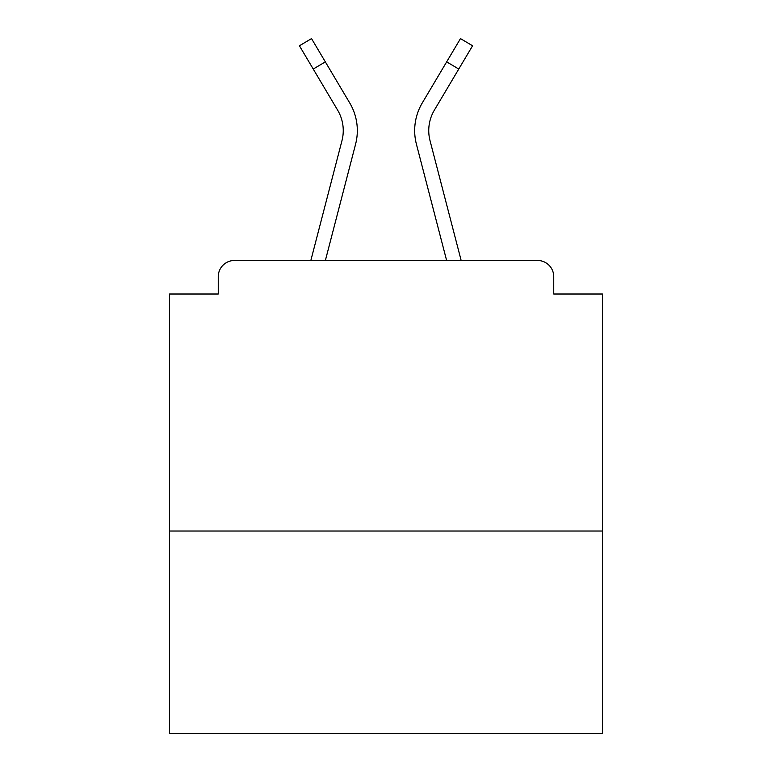 <?xml version="1.0" encoding="UTF-8"?>
<svg xmlns="http://www.w3.org/2000/svg" width="772" height="772" viewBox="0 0 772 772"><rect width="100%" height="100%" fill="white"/><g stroke="black" fill="none" stroke-linecap="round" stroke-linejoin="round"><path stroke-width="1.16" d="M602.449 531.02L602.449 294.007L553.746 294.007L553.746 276.694A16.231 16.231 0 0 0 537.515 260.463L234.485 260.463A16.231 16.231 0 0 0 218.254 276.694L218.254 294.007L169.55 294.007L169.55 733.4L602.449 733.4L602.449 531.02L169.55 531.02M218.254 276.694L218.254 294.007M537.515 260.463L461.154 260.463L430.033 140.658A40.047 40.047 0 0 1 434.366 110.145L433.912 110.927M313.239 69.046L299.42 45.78L311.521 38.6L325.33 61.866L313.239 69.046L337.634 110.145A40.047 40.047 0 0 1 341.967 140.658L310.846 260.463L234.485 260.463M553.746 294.007L553.746 276.694M349.735 102.966L325.33 61.866L349.735 102.966A54.108 54.108 0 0 1 355.583 144.2L325.379 260.463M435.196 216.469L416.417 144.2A54.108 54.108 0 0 1 422.265 102.966L460.479 38.6L472.58 45.78L458.761 69.046L446.67 61.866L427.331 94.435M355.583 144.2L336.804 216.469M434.366 110.145L458.761 69.046M416.417 144.2L446.621 260.463"/></g></svg>

